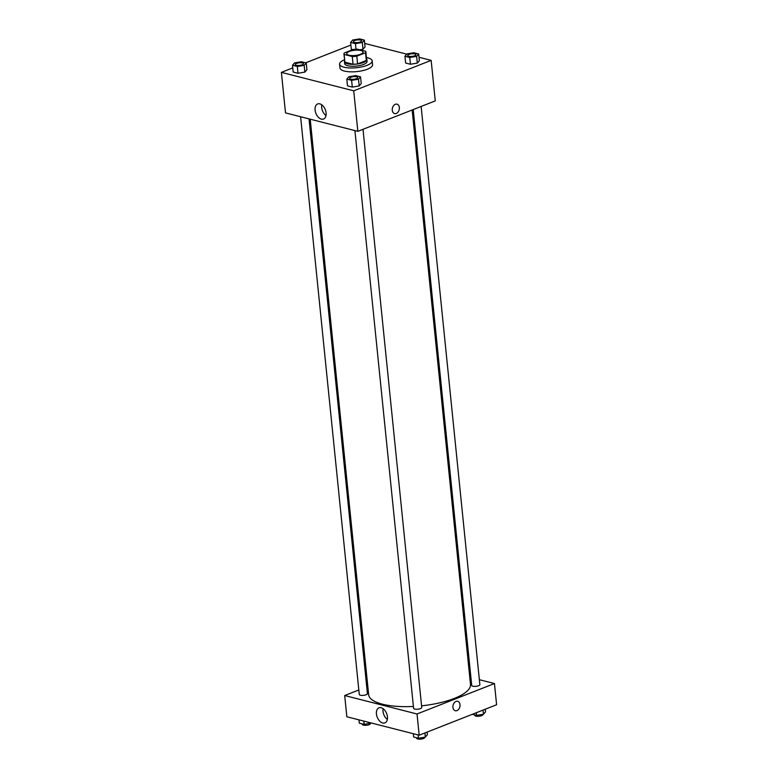 <?xml version="1.0" encoding="UTF-8"?>
<svg xmlns="http://www.w3.org/2000/svg" width="778" height="778" viewBox="0 0 778 778"><rect width="100%" height="100%" fill="white"/><g stroke="black" fill="none" stroke-linecap="round" stroke-linejoin="round"><path stroke-width="1.17" d="M349.332 51.455A8.188 2.626 174.2 0 1 358.026 50.152A8.188 2.626 174.2 0 1 363.044 52.038A8.188 2.626 174.2 0 1 355.167 55.481A8.188 2.626 174.2 0 1 346.755 53.701A8.188 2.626 174.2 0 1 349.332 51.455M344.119 54.46L352.278 56.541A10.999 3.52 174.2 0 0 356.791 56.181L365.534 52.748A10.999 3.52 174.2 0 0 365.845 51.756A10.999 3.52 174.2 0 0 365.679 51.28L357.52 49.199A10.999 3.52 174.2 0 0 353.008 49.559L344.275 52.992A10.999 3.52 174.2 0 0 343.964 53.983A10.999 3.52 174.2 0 0 344.119 54.46L344.907 62.182L353.066 64.263L352.278 56.541M365.845 51.756L366.623 59.478A10.999 3.52 174.2 0 1 366.312 60.46L365.534 52.748M353.066 64.263A10.999 3.52 174.2 0 0 357.579 63.903L366.312 60.46M344.907 62.182A10.999 3.52 174.2 0 1 344.742 61.695L343.964 53.983M344.664 60.927A11.262 3.608 -5.8 0 0 344.479 61.725A11.262 3.608 -5.8 0 0 356.052 64.175A11.262 3.608 -5.8 0 0 366.885 59.449A11.262 3.608 -5.8 0 0 366.545 58.71M366.885 59.449L367.08 61.374A11.262 3.608 174.2 0 1 356.246 66.101A11.262 3.608 174.2 0 1 344.683 63.65L344.479 61.725M357.579 63.903L356.791 56.181M366.428 57.533A16.377 5.242 174.2 0 1 372.176 60.859A16.377 5.242 174.2 0 1 356.412 67.735A16.377 5.242 174.2 0 1 339.587 64.175A16.377 5.242 174.2 0 1 344.547 59.76M372.176 60.859L372.565 64.72A16.377 5.242 174.2 0 1 356.801 71.595A16.377 5.242 174.2 0 1 339.976 68.026L339.587 64.175M292.761 67.9L281.393 72.373L353.727 90.822L431.158 60.373L419.021 57.28M406.758 54.159L364.707 43.432M350.888 45.046L305.657 62.833M362.315 42.498L362.995 49.247L359.815 49.782L362.995 49.247L365.057 46.884L364.367 40.125L359.553 38.9L352.677 40.038L350.615 42.411L355.439 43.646L362.315 42.498L364.367 40.125M351.306 49.17L352.94 49.578L351.306 49.17L350.615 42.411M404.93 56.259L405.62 63.018L410.434 64.243L417.309 63.106L419.371 60.733L418.681 53.974L413.867 52.748L406.991 53.886L404.93 56.259L409.753 57.494L416.629 56.347L418.681 53.974M346.803 79.113L347.484 85.872L352.308 87.097L359.183 85.95L361.245 83.586L360.554 76.828L355.74 75.602L348.855 76.74L346.803 79.113L351.617 80.348L358.502 79.2L360.554 76.828M292.489 65.264L293.18 72.014L297.993 73.249L304.869 72.101L306.931 69.738L306.24 62.979L301.426 61.754L294.551 62.892L292.489 65.264L297.313 66.49L304.188 65.352L306.24 62.979M392.287 110.272A4.862 3.462 -75.7 0 1 397.023 104.164A4.862 3.462 -75.7 0 1 399.182 109.737A4.862 3.462 -75.7 0 1 394.621 113.588A4.862 3.462 -75.7 0 1 392.287 110.272M281.393 72.373L285.507 112.888L357.851 131.336L353.727 90.822M357.851 131.336L435.272 100.897L431.158 60.373M394.621 113.588A4.862 3.462 104.3 0 0 399.182 109.737A4.862 3.462 104.3 0 0 397.023 104.164M319.826 103.863A8.101 5.047 68.5 0 1 325.817 111.273A8.101 5.047 68.5 0 1 323.56 119.034A8.101 5.047 68.5 0 1 315.897 113.345A8.101 5.047 68.5 0 1 317.638 103.96A8.101 5.047 68.5 0 1 319.826 103.863M321.781 104.826A8.101 5.047 -111.5 0 0 326.001 115.582M412.146 109.99L470.486 684.368A51.183 16.396 174.2 0 1 421.569 705.821M413.4 706.453A51.183 16.396 174.2 0 1 368.655 694.715L310.198 119.18M300.6 116.739L359.28 694.453A4.094 1.313 -5.8 0 0 361.789 695.406A4.094 1.313 -5.8 0 0 366.137 694.754A4.094 1.313 -5.8 0 0 367.42 693.626L309.041 118.888M421.131 106.45L479.861 684.621A4.094 1.313 174.2 0 1 475.922 686.342A4.094 1.313 174.2 0 1 471.721 685.447L413.225 109.562M363.005 129.304L421.734 707.474A4.094 1.313 174.2 0 1 417.796 709.196A4.094 1.313 174.2 0 1 413.595 708.301L354.904 130.587M469.766 677.249L470.914 677.541M479.365 679.7L494.458 683.541L496.607 704.761L419.186 735.21L417.027 713.98L494.458 683.541M367.819 686.439L366.739 686.867M358.823 689.979L344.693 695.532L417.027 713.98M344.693 695.532L346.842 716.762L419.186 735.21M376.435 713.971A8.101 5.047 68.5 0 1 378.974 707.834A8.101 5.047 68.5 0 1 386.637 713.523A8.101 5.047 68.5 0 1 384.896 722.908A8.101 5.047 68.5 0 1 376.435 713.971M456.015 701.416A4.862 3.462 -75.7 0 1 457.678 701.289A4.862 3.462 -75.7 0 1 459.837 706.852A4.862 3.462 -75.7 0 1 455.276 710.713A4.862 3.462 -75.7 0 1 452.932 706.268A4.862 3.462 -75.7 0 1 456.015 701.416M383.116 708.7A8.101 5.047 -111.5 0 0 383.019 711.374A8.101 5.047 -111.5 0 0 387.347 719.456M455.276 710.713A4.862 3.462 104.3 0 0 459.837 706.852A4.862 3.462 104.3 0 0 457.678 701.289M358.979 719.854L359.319 723.161L364.133 724.386L371.242 722.976M364.133 724.386L363.803 721.08M370.445 723.336L370.464 723.53A4.094 1.313 174.2 0 1 366.526 725.252A4.094 1.313 174.2 0 1 362.315 724.357L362.266 723.91M413.293 733.703L413.633 737.009L418.447 738.234L425.323 737.097L427.385 734.724L427.112 732.088M425.323 737.097L424.905 732.954M418.447 738.234L418.117 734.928M424.759 737.194L424.778 737.379A4.094 1.313 174.2 0 1 420.83 739.1A4.094 1.313 174.2 0 1 416.629 738.205L416.58 737.758M472.343 714.301L476.574 715.381L483.449 714.243L485.511 711.87L485.239 709.235M483.449 714.243L483.031 710.1M476.574 715.381L476.311 712.745M482.885 714.34L482.905 714.525A4.094 1.313 174.2 0 1 478.966 716.246A4.094 1.313 174.2 0 1 474.755 715.352L474.706 714.904M303.439 63.708L303.439 63.699A4.094 1.313 174.2 0 1 303.439 63.708A4.094 1.313 174.2 0 1 299.501 65.43A4.094 1.313 174.2 0 1 295.29 64.535A4.094 1.313 174.2 0 1 295.29 64.525A4.094 1.313 174.2 0 1 296.583 63.397A4.094 1.313 174.2 0 1 300.93 62.746A4.094 1.313 174.2 0 1 303.439 63.699A4.094 1.313 174.2 0 1 299.501 65.41A4.094 1.313 174.2 0 1 295.29 64.525L295.29 64.525M293.18 72.014L297.993 73.249L304.869 72.101L304.188 65.352M304.869 72.101L306.931 69.738M297.993 73.249L297.313 66.49M357.754 77.557L357.754 77.547A4.094 1.313 174.2 0 1 357.754 77.557A4.094 1.313 174.2 0 1 353.815 79.278A4.094 1.313 174.2 0 1 349.604 78.383L349.604 78.383A4.094 1.313 174.2 0 1 350.897 77.246A4.094 1.313 174.2 0 1 355.235 76.594A4.094 1.313 174.2 0 1 357.754 77.547A4.094 1.313 174.2 0 1 353.805 79.259A4.094 1.313 174.2 0 1 349.604 78.374L349.604 78.374M347.484 85.872L352.308 87.097L359.183 85.95L358.502 79.2M359.183 85.95L361.245 83.586M352.308 87.097L351.617 80.348M361.566 40.855L361.566 40.845A4.094 1.313 174.2 0 1 361.566 40.855A4.094 1.313 174.2 0 1 357.627 42.576A4.094 1.313 174.2 0 1 353.426 41.681A4.094 1.313 174.2 0 1 353.416 41.681A4.094 1.313 174.2 0 1 354.71 40.544A4.094 1.313 174.2 0 1 359.057 39.892A4.094 1.313 174.2 0 1 361.566 40.845A4.094 1.313 174.2 0 1 357.627 42.557A4.094 1.313 174.2 0 1 353.416 41.672L353.416 41.672M362.995 49.247L365.057 46.884M356.003 49.247L355.439 43.646M415.88 54.703L415.88 54.693A4.094 1.313 174.2 0 1 415.88 54.703A4.094 1.313 174.2 0 1 411.941 56.424A4.094 1.313 174.2 0 1 407.73 55.53L407.73 55.53A4.094 1.313 174.2 0 1 409.024 54.392A4.094 1.313 174.2 0 1 413.371 53.74A4.094 1.313 174.2 0 1 415.88 54.693A4.094 1.313 174.2 0 1 411.941 56.405A4.094 1.313 174.2 0 1 407.73 55.52L407.73 55.52M405.62 63.018L410.434 64.243L417.309 63.106L416.629 56.347M417.309 63.106L419.371 60.733M410.434 64.243L409.753 57.494"/></g></svg>
